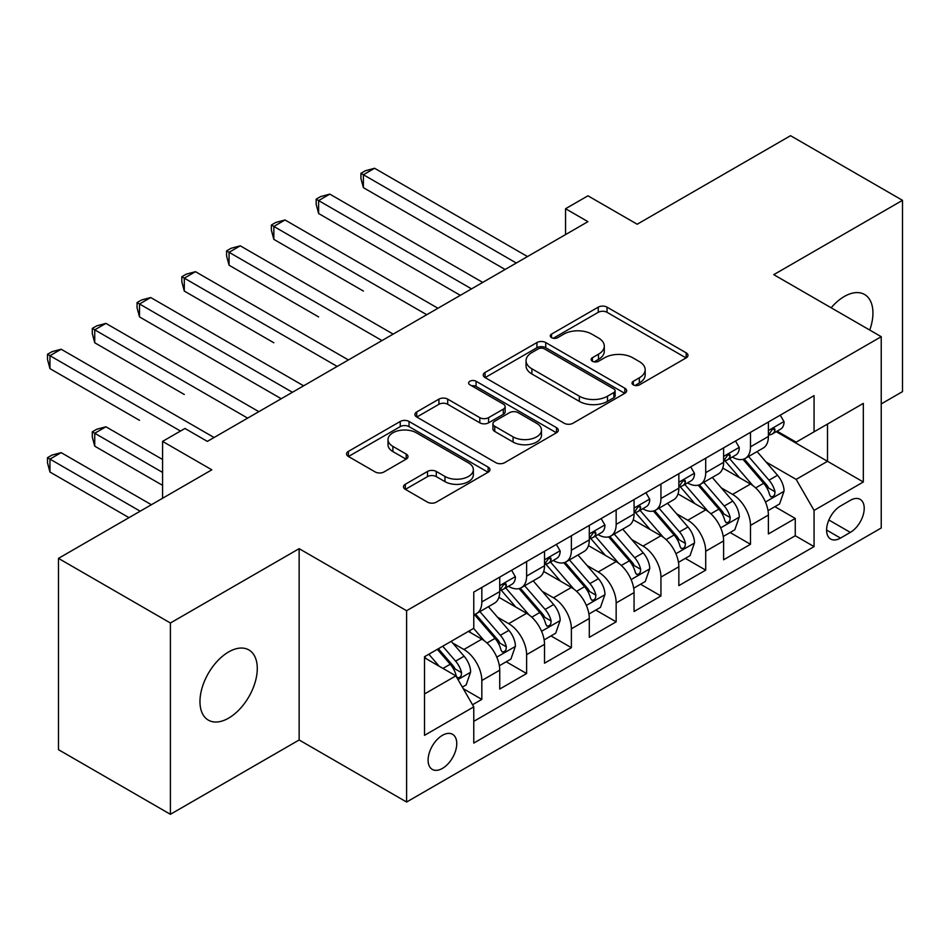 <?xml version="1.0" encoding="UTF-8"?>
<svg xmlns="http://www.w3.org/2000/svg" width="950" height="950" viewBox="0 0 950 950"><rect width="100%" height="100%" fill="white"/><g stroke="black" fill="none" stroke-linecap="round" stroke-linejoin="round"><path stroke-width="1.43" d="M633.294 384.857A4.346 2.518 0 0 0 639.445 384.857L686.149 357.889A6.211 3.586 0 0 0 687.966 355.359A6.211 3.586 0 0 0 686.149 352.818L607.038 307.147A6.211 3.586 0 0 0 598.251 307.147L551.546 334.103A4.346 2.518 0 0 0 550.276 335.884A4.346 2.518 0 0 0 551.546 337.654A4.346 2.518 0 0 0 557.697 337.654L563.742 334.162A19.891 11.483 0 0 1 591.874 334.162L598.464 337.974A19.891 11.483 0 0 1 604.295 346.097A19.891 11.483 0 0 1 598.464 354.207L592.42 357.699A4.346 2.518 0 0 0 591.149 359.48A4.346 2.518 0 0 0 592.42 361.249A4.346 2.518 0 0 0 598.571 361.249L604.616 357.77A19.891 11.483 0 0 1 632.748 357.77L639.338 361.57A19.891 11.483 0 0 1 645.169 369.692A19.891 11.483 0 0 1 639.338 377.815L633.294 381.306A4.346 2.518 0 0 0 632.023 383.076A4.346 2.518 0 0 0 633.294 384.857L633.294 381.306M228.618 718.129A40.529 23.394 120 0 0 255.099 682.421A40.529 23.394 120 0 0 248.888 649.943A40.529 23.394 120 0 0 228.618 651.949A40.529 23.394 120 0 0 202.148 687.669A40.529 23.394 120 0 0 208.359 720.136A40.529 23.394 120 0 0 228.618 718.129M869.749 330.066A40.529 23.394 120 0 0 864.559 294.488A40.529 23.394 120 0 0 844.289 296.495A40.529 23.394 120 0 0 831.143 307.776M442.427 768.408A20.259 11.697 120 0 0 455.668 750.559A20.259 11.697 120 0 0 452.556 734.314A20.259 11.697 120 0 0 442.427 735.324A20.259 11.697 120 0 0 429.186 753.184A20.259 11.697 120 0 0 432.298 769.417A20.259 11.697 120 0 0 442.427 768.408M405.306 484.262A6.211 3.586 0 0 0 403.477 486.792A6.211 3.586 0 0 0 405.306 489.333L427.5 502.146A6.211 3.586 0 0 0 436.287 502.146L488.146 472.209A6.211 3.586 0 0 0 489.974 469.668A6.211 3.586 0 0 0 488.146 467.127L409.034 421.456A6.211 3.586 0 0 0 400.247 421.456L348.389 451.392A6.211 3.586 0 0 0 346.572 453.934A6.211 3.586 0 0 0 348.389 456.475L375.202 471.948A6.211 3.586 0 0 0 383.99 471.948L406.184 459.135A6.211 3.586 0 0 0 408.001 456.606A6.211 3.586 0 0 0 406.184 454.064L392.884 446.381A16.625 9.595 0 0 1 388.016 439.601A16.625 9.595 0 0 1 398.276 430.73A16.625 9.595 0 0 1 416.397 432.808L468.481 462.876A16.625 9.595 0 0 1 473.349 469.668A16.625 9.595 0 0 1 463.089 478.539A16.625 9.595 0 0 1 444.968 476.461L436.287 471.449A6.211 3.586 0 0 0 427.5 471.449L405.306 484.262L405.306 489.333M881.232 403.916L902.5 391.626L902.5 200.331L790.554 135.696L637.201 224.236L587.943 195.807L565.559 208.727L587.943 221.659L207.349 441.394L184.965 428.462L162.569 441.394L162.569 498.263M170.406 622.998L170.406 814.304L299.143 739.979L299.143 548.673L170.406 622.998L58.473 558.374L211.826 469.822L162.569 441.394M299.143 548.673L406.6 610.719L881.232 336.692L881.232 527.998L406.6 802.026L406.6 610.719M902.5 200.331L773.763 274.657L881.232 336.692M564.181 423.237A6.211 3.586 0 0 0 572.981 423.237L624.839 393.288A6.211 3.586 0 0 0 626.656 390.747A6.211 3.586 0 0 0 624.839 388.218L545.727 342.546A6.211 3.586 0 0 0 536.94 342.546L485.07 372.483A6.211 3.586 0 0 0 483.253 375.024A6.211 3.586 0 0 0 485.07 377.554L564.181 423.237M471.651 385.795A4.346 2.518 0 0 1 476.069 386.412L476.069 381.235L556.498 427.678A6.211 3.586 0 0 1 558.315 430.207A6.211 3.586 0 0 1 556.498 432.749L504.628 462.686A6.211 3.586 0 0 1 495.841 462.686L416.729 417.014L416.729 411.944A6.211 3.586 0 0 0 414.912 414.473A6.211 3.586 0 0 0 416.729 417.014M416.729 411.944L438.924 399.131A6.211 3.586 0 0 1 447.711 399.131L479.798 417.644A6.211 3.586 0 0 0 488.585 417.644L503.31 409.153A6.211 3.586 0 0 0 505.139 406.612A6.211 3.586 0 0 0 503.31 404.071L469.906 384.786A4.346 2.518 0 0 1 468.635 383.016A4.346 2.518 0 0 1 471.319 380.689A4.346 2.518 0 0 1 476.069 381.235M170.406 814.304L58.473 749.669L58.473 558.374M472.542 704.758L481.828 699.39L463.244 688.667M452.675 643.008L463.921 649.491A25.329 14.618 60 0 1 481.828 680.521L499.736 670.178L499.736 689.047L526.609 673.538L506.231 661.782M497.456 617.156L508.689 623.639A25.329 14.618 60 0 1 526.609 654.669L544.516 644.326L544.516 663.195L571.378 647.686L551.012 635.93M542.224 591.304L553.47 597.799A25.329 14.618 60 0 1 571.378 628.817L589.297 618.474L589.297 637.343L616.158 621.834L595.781 610.078M587.005 565.452L598.251 571.947A25.329 14.618 60 0 1 616.158 602.965L634.066 592.622L634.066 611.491L660.939 595.982L640.561 584.226M631.786 539.6L643.019 546.096A25.329 14.618 60 0 1 660.939 577.113L678.846 566.77L678.846 585.639L705.707 570.131L685.33 558.374M676.554 513.748L687.8 520.244A25.329 14.618 60 0 1 705.707 551.261L723.615 540.918L723.615 559.788L750.488 544.279L750.488 525.409A25.329 14.618 -120 0 0 732.569 494.392L721.335 487.896M730.111 532.523L750.488 544.279M499.736 670.178A25.329 14.618 -120 0 0 481.828 639.16L468.397 631.406M544.516 644.326A25.329 14.618 -120 0 0 526.609 613.308L498.916 597.312M589.297 618.474A25.329 14.618 -120 0 0 571.378 587.456L543.685 571.461M634.066 592.622A25.329 14.618 -120 0 0 616.158 561.604L588.466 545.621M678.846 566.77A25.329 14.618 -120 0 0 660.939 535.753L633.246 519.769M723.615 540.918A25.329 14.618 -120 0 0 705.707 509.901L678.015 493.917M850.333 500.329L840.489 506.017A19.629 11.329 120 0 0 827.664 523.319A19.629 11.329 120 0 0 830.668 539.054A19.629 11.329 120 0 0 840.489 538.08L850.333 532.392A19.629 11.329 120 0 0 863.158 515.09A19.629 11.329 120 0 0 860.154 499.367A19.629 11.329 120 0 0 850.333 500.329M424.519 693.963L455.858 675.866L473.765 706.883L473.765 743.078L814.067 546.606L814.067 510.411L796.159 479.394L766.104 462.044M473.765 706.883L424.519 735.324L424.519 656.735L473.765 628.294L473.765 592.099L814.067 395.639L814.067 431.822L863.324 403.394L863.324 481.983L814.067 510.411M508.464 586.281L508.689 586.423A25.329 14.618 60 0 0 521.36 587.67L539.268 577.327A25.329 14.618 -120 0 0 544.516 565.737L544.516 551.261M553.232 560.429L553.47 560.571A25.329 14.618 60 0 0 566.129 561.818L584.048 551.487A25.329 14.618 -120 0 0 589.297 539.885L589.297 525.409M598.013 534.577L598.251 534.719A25.329 14.618 60 0 0 610.909 535.966L628.817 525.635A25.329 14.618 -120 0 0 634.066 514.033L634.066 499.558M642.794 508.725L643.019 508.867A25.329 14.618 60 0 0 655.69 510.114L673.597 499.783A25.329 14.618 -120 0 0 678.846 488.181L678.846 473.706M687.562 482.873L687.8 483.016A25.329 14.618 60 0 0 700.459 484.262L718.378 473.931A25.329 14.618 -120 0 0 723.615 462.329L723.615 447.854M473.765 721.359L795.257 535.753L795.257 518.427L768.396 533.947L768.396 515.066A25.329 14.618 -120 0 0 750.488 484.049L722.796 468.065M732.343 457.021L732.569 457.164A25.329 14.618 -120 0 0 745.239 458.423A25.329 14.618 -120 0 0 750.488 446.821L750.488 432.345M745.239 458.423L763.147 448.079A25.329 14.618 -120 0 0 768.396 436.478L768.396 422.002M481.828 587.456L481.828 601.932A25.329 14.618 60 0 1 476.579 613.522A25.329 14.618 60 0 1 473.765 614.543M476.579 613.522L494.499 603.179A25.329 14.618 -120 0 0 499.736 591.589L499.736 577.113M526.609 561.604L526.609 576.08A25.329 14.618 60 0 1 521.36 587.67M571.378 535.753L571.378 550.228A25.329 14.618 60 0 1 566.129 561.818M616.158 509.901L616.158 524.376A25.329 14.618 60 0 1 610.909 535.966M660.939 484.049L660.939 498.524A25.329 14.618 60 0 1 655.69 510.114M705.707 458.197L705.707 472.673A25.329 14.618 60 0 1 700.459 484.262M705.707 551.261L705.707 570.131M660.939 577.113L660.939 595.982M616.158 602.965L616.158 621.834M571.378 628.817L571.378 647.686M526.609 654.669L526.609 673.538M481.828 680.521L481.828 699.39M455.858 675.866L424.519 657.768M796.159 479.394L827.498 461.296L827.498 424.068L863.324 403.394M776.221 431.692L863.324 481.983M777.112 431.181L796.159 442.166L814.067 431.822M299.143 739.979L406.6 802.026M565.559 208.727L565.559 234.579M774.891 506.671L795.257 518.427M795.257 535.753L814.067 546.606M635.039 385.463L639.338 382.981A19.891 11.483 0 0 0 645.169 374.858L645.169 369.692M604.295 346.097L604.295 351.262A19.891 11.483 0 0 1 598.464 359.385L594.166 361.867M686.066 357.936L607.038 312.312A6.211 3.586 0 0 0 598.251 312.312L553.292 338.271M624.756 393.336L545.727 347.712A6.211 3.586 0 0 0 536.94 347.712L485.153 377.601M613.854 392.528A4.346 2.518 0 0 0 615.125 390.747A4.346 2.518 0 0 0 613.854 388.978L544.409 348.887A4.346 2.518 0 0 0 538.258 348.887L531.881 352.569A19.891 11.483 0 0 0 526.051 360.679A19.891 11.483 0 0 0 531.881 368.802L579.346 396.209A19.891 11.483 0 0 0 607.477 396.209L613.854 392.528L613.854 397.694A4.346 2.518 0 0 0 615.125 395.924L615.125 390.747M526.051 360.679L526.051 365.857A19.891 11.483 0 0 0 531.881 373.979L531.881 368.802M613.854 397.694L607.477 401.375A19.891 11.483 0 0 1 579.346 401.375L531.881 373.979M416.812 417.062L438.924 404.296L438.924 399.131M505.139 406.612L505.139 411.777A6.211 3.586 0 0 1 503.31 414.319L488.585 422.821A6.211 3.586 0 0 1 479.798 422.821L447.711 404.296A6.211 3.586 0 0 0 438.924 404.296M476.069 386.412L556.415 432.796M513.095 436.869A16.625 9.595 0 0 0 531.216 438.947A16.625 9.595 0 0 0 541.476 430.089A16.625 9.595 0 0 0 536.607 423.296L518.261 412.704A6.211 3.586 0 0 0 509.461 412.704L494.748 421.206A6.211 3.586 0 0 0 492.919 423.736A6.211 3.586 0 0 0 494.748 426.277L513.095 436.869L513.095 442.047A16.625 9.595 0 0 0 531.216 444.125A16.625 9.595 0 0 0 541.476 435.254L541.476 430.089M492.919 423.736L492.919 428.913A6.211 3.586 0 0 0 494.748 431.442L494.748 426.277M513.095 442.047L494.748 431.442M473.349 469.668L473.349 474.834A16.625 9.595 0 0 1 463.089 483.704A16.625 9.595 0 0 1 444.968 481.626L436.287 476.615A6.211 3.586 0 0 0 427.5 476.615L405.389 489.381M388.016 439.601L388.016 444.766A16.625 9.595 0 0 0 392.884 451.559L392.884 446.381M406.101 459.183L392.884 451.559M488.062 472.257L409.034 426.621A6.211 3.586 0 0 0 400.247 426.621L348.472 456.522M768.016 510.637L779.594 503.951L784.071 491.031A16.779 9.69 -120 0 0 777.528 475.273L757.067 451.582M752.97 485.688L729.588 458.613M739.67 477.803L726.097 462.092A40.209 23.216 -120 0 0 724.85 460.691M363.399 291.068L273.837 239.364L273.837 226.444L285.036 219.973L437.95 308.263M742.959 459.325L763.646 483.289A16.779 9.69 60 0 1 769.631 494.843L770.854 496.838L773.122 496.517L774.642 494.665L775.01 491.744A16.779 9.69 -120 0 0 769.025 480.178L748.564 456.499M744.171 458.933L766.413 484.678A8.55 4.94 60 0 1 768.562 488.027L775.01 491.744M780.259 415.15L784.071 421.741A16.779 9.69 60 0 1 780.591 429.174L772.089 434.079A16.779 9.69 -120 0 0 775.01 430.219L774.654 428.723L772.552 429.139L769.631 433.319A16.779 9.69 60 0 1 768.396 435.706M516.301 263.019L363.399 174.741L374.585 168.269L527.499 256.559M768.954 434.863L769.025 434.863A16.779 9.69 -120 0 0 772.089 434.079M505.115 269.479L363.399 187.661L363.399 174.741L360.929 173.316L365.406 170.727L374.585 168.269M363.399 187.661L360.929 178.481L360.929 173.316M723.247 536.489L734.813 529.803L739.29 516.883A16.779 9.69 -120 0 0 732.759 501.125L712.298 477.434M708.201 511.539L684.819 484.464M694.889 503.654L681.316 487.944A40.209 23.216 -120 0 0 680.069 486.543M318.618 316.92L229.069 265.216L229.069 252.296L240.267 245.824L393.169 334.115M698.179 485.177L718.877 509.141A16.779 9.69 60 0 1 724.862 520.695L726.073 522.69L728.341 522.369L729.861 520.517L730.229 517.596A16.779 9.69 -120 0 0 724.244 506.029L703.784 482.351M699.402 484.785L721.632 510.53A8.55 4.94 60 0 1 723.781 513.879L730.229 517.596M678.466 562.341L690.033 555.655L694.509 542.735A16.779 9.69 -120 0 0 687.978 526.977L667.518 503.286M663.421 537.391L640.039 510.316M650.121 529.506L636.547 513.796A40.209 23.216 -120 0 0 635.301 512.394M273.837 342.772L184.288 291.068L184.288 278.136L195.486 271.676L348.401 359.955M653.41 511.029L674.096 534.992A16.779 9.69 60 0 1 680.081 546.547L681.304 548.542L683.572 548.221L685.092 546.369L685.449 543.447A16.779 9.69 -120 0 0 679.476 531.881L659.015 508.202M654.621 510.637L676.851 536.382A8.55 4.94 60 0 1 679.012 539.731L685.449 543.447M633.686 588.192L645.264 581.507L649.741 568.575A16.779 9.69 -120 0 0 643.197 552.829L622.749 529.138M618.64 563.243L595.258 536.168M605.34 555.358L591.767 539.648A40.209 23.216 -120 0 0 590.52 538.246M229.069 368.624L281.224 398.739M608.629 536.881L629.328 560.844A16.779 9.69 60 0 1 635.301 572.399L636.524 574.394L638.792 574.073L640.312 572.221L640.68 569.299A16.779 9.69 -120 0 0 634.695 557.733L614.234 534.054M609.841 536.489L632.082 562.234A8.55 4.94 60 0 1 634.232 565.582L640.68 569.299M588.917 614.044L600.483 607.359L604.96 594.427A16.779 9.69 -120 0 0 598.429 578.681L577.968 554.99M573.871 589.095L550.489 562.02M560.559 581.21L546.998 565.499A40.209 23.216 -120 0 0 545.751 564.098M184.288 394.476L94.739 342.772L94.739 329.84L105.937 323.38L258.839 411.659M563.849 562.732L584.547 586.684A16.779 9.69 60 0 1 590.532 598.251L591.755 600.234L594.011 599.925L595.531 598.072L595.899 595.151A16.779 9.69 -120 0 0 589.914 583.585L569.466 559.906M565.072 562.341L587.302 588.086A8.55 4.94 60 0 1 589.463 591.423L595.899 595.151M735.49 441.002L739.29 447.593A16.779 9.69 60 0 1 735.811 455.026L727.308 459.931A16.779 9.69 -120 0 0 730.229 456.071L729.873 454.575L727.783 454.991L724.862 459.171A16.779 9.69 60 0 1 723.615 461.558M471.532 288.871L318.618 200.592L329.816 194.121L482.719 282.411M724.185 460.714L724.244 460.714A16.779 9.69 -120 0 0 727.308 459.931M460.334 295.331L318.618 213.513L318.618 200.592L316.16 199.167L320.637 196.579L329.816 194.121M318.618 213.513L316.16 204.333L316.16 199.167M690.709 466.854L694.509 473.444A16.779 9.69 60 0 1 691.042 480.866L682.528 485.782A16.779 9.69 -120 0 0 685.449 481.923L685.104 480.427L683.002 480.843L680.081 485.022A16.779 9.69 60 0 1 678.846 487.409M426.752 314.723L271.379 225.019L275.856 222.431L285.036 219.973M679.404 486.566L679.476 486.566A16.779 9.69 -120 0 0 682.528 485.782M273.837 239.364L271.379 230.185L271.379 225.019M645.929 492.706L649.741 499.296A16.779 9.69 60 0 1 646.261 506.718L637.759 511.634A16.779 9.69 -120 0 0 640.68 507.775L640.324 506.279L638.222 506.694L635.301 510.874A16.779 9.69 60 0 1 634.066 513.261M381.971 340.575L226.599 250.871L231.088 248.283L240.267 245.824M634.624 512.418L634.695 512.418A16.779 9.69 -120 0 0 637.759 511.634M229.069 265.216L226.599 256.037L226.599 250.871M601.16 518.558L604.96 525.148A16.779 9.69 60 0 1 601.492 532.57L592.978 537.486A16.779 9.69 -120 0 0 595.899 533.615L595.543 532.131L593.453 532.546L590.532 536.726A16.779 9.69 60 0 1 589.297 539.113M337.202 366.427L181.83 276.723L186.307 274.134L195.486 271.676M589.855 538.27L589.914 538.27A16.779 9.69 -120 0 0 592.978 537.486M184.288 291.068L181.83 281.889L181.83 276.723M544.136 639.896L555.714 633.211L560.179 620.279A16.779 9.69 -120 0 0 553.648 604.533L533.188 580.842M529.091 614.947L505.709 587.872M515.791 607.062L502.218 591.351A40.209 23.216 -120 0 0 500.971 589.95M139.519 420.327L49.958 368.624L49.958 355.692L61.156 349.232L214.071 437.511M519.08 588.584L539.766 612.536A16.779 9.69 60 0 1 545.751 624.102L546.974 626.086L549.242 625.777L550.763 623.924L551.131 621.003A16.779 9.69 -120 0 0 545.146 609.437L524.685 585.758M520.291 588.192L542.533 613.938A8.55 4.94 60 0 1 544.683 617.274L551.131 621.003M556.379 544.409L560.179 551A16.779 9.69 60 0 1 556.712 558.422L548.209 563.338A16.779 9.69 -120 0 0 551.131 559.467L550.774 557.982L548.673 558.398L545.751 562.578A16.779 9.69 60 0 1 544.516 564.965M292.422 392.279L139.519 303.988L150.706 297.528L303.62 385.807M545.074 564.122L545.146 564.122A16.779 9.69 -120 0 0 548.209 563.338M281.236 398.739L139.519 316.92L139.519 303.988L137.049 302.575L141.526 299.986L150.706 297.528M139.519 316.92L137.049 307.741L137.049 302.575M499.367 665.736L510.934 659.062L515.411 646.131A16.779 9.69 -120 0 0 508.879 630.384L488.419 606.694M484.322 640.799L473.611 628.389M471.01 632.914L469.264 630.895M162.569 459.491L105.937 426.787L94.739 433.247L94.739 446.179L162.569 485.343M474.299 614.436L494.997 638.388A16.779 9.69 60 0 1 500.971 649.954L502.194 651.938L504.462 651.617L505.982 649.776L506.35 646.855A16.779 9.69 -120 0 0 500.365 635.289L479.904 611.61M475.522 614.044L497.753 639.789A8.55 4.94 60 0 1 499.902 643.126L506.35 646.855M94.739 446.179L92.281 437L92.281 431.834L162.569 472.411M92.281 431.834L96.758 429.246L105.937 426.787M511.599 570.261L515.411 576.852A16.779 9.69 60 0 1 511.931 584.274L503.429 589.19A16.779 9.69 -120 0 0 506.35 585.319L505.994 583.834L503.904 584.25L500.971 588.43A16.779 9.69 60 0 1 499.736 590.817M247.653 418.131L92.281 328.427L96.758 325.838L105.937 323.38M500.294 589.974L500.365 589.974A16.779 9.69 -120 0 0 503.429 589.19M94.739 342.772L92.281 333.593L92.281 328.427M462.353 687.111L466.153 684.914L470.63 671.982A16.779 9.69 -120 0 0 464.099 656.224L451.214 641.321M439.197 666.247L428.83 654.241M426.229 658.766L424.519 656.771M151.382 504.723L61.156 452.639L49.958 459.099L49.958 472.031L128.986 517.655M437.332 649.337L450.217 664.24A16.779 9.69 60 0 1 456.202 675.806L457.425 677.789L459.693 677.469L461.201 675.628L461.569 672.707A16.779 9.69 -120 0 0 455.596 661.141L442.712 646.226M438.378 648.731L452.972 665.641A8.55 4.94 60 0 1 455.133 668.978L461.569 672.707M49.958 472.031L47.5 462.852L47.5 457.686L140.184 511.195M47.5 457.686L51.977 455.098L61.156 452.639M180.488 431.051L47.5 354.279L51.977 351.69L61.156 349.232M49.958 368.624L47.5 359.444L47.5 354.279M463.921 649.491L481.828 639.16M508.689 623.639L526.609 613.308M553.47 597.799L571.378 587.456M598.251 571.947L616.158 561.604M643.019 546.096L660.939 535.753M687.8 520.244L705.707 509.901M732.569 494.392L750.488 484.049M750.488 446.821L768.396 436.478M481.828 601.932L499.736 591.589M526.609 576.08L544.516 565.737M571.378 550.228L589.297 539.885M616.158 524.376L634.066 514.033M660.939 498.524L678.846 488.181M705.707 472.673L723.615 462.329M750.488 525.409L768.396 515.066M828.863 519.994L850.333 532.392M826.607 530.064L840.489 538.08M639.338 382.981L639.338 377.815M592.42 361.249L592.42 357.699M598.464 359.385L598.464 354.207M551.546 337.654L551.546 334.103M598.251 312.312L598.251 307.147M607.038 312.312L607.038 307.147M686.149 357.889L686.149 352.818M485.07 377.554L485.07 372.483M536.94 347.712L536.94 342.546M545.727 347.712L545.727 342.546M624.839 393.288L624.839 388.218M579.346 401.375L579.346 396.209M607.477 401.375L607.477 396.209M447.711 404.296L447.711 399.131M479.798 422.821L479.798 417.644M488.585 422.821L488.585 417.644M503.31 414.319L503.31 409.153M556.498 432.749L556.498 427.678M427.5 476.615L427.5 471.449M436.287 476.615L436.287 471.449M444.968 481.626L444.968 476.461M406.184 459.135L406.184 454.064M348.389 456.475L348.389 451.392M400.247 426.621L400.247 421.456M409.034 426.621L409.034 421.456M488.146 472.209L488.146 467.127M765.462 502.027L783.952 491.352M769.025 480.178L777.528 475.273M755.642 487.908L763.646 483.289M783.952 421.551L768.396 430.54M772.837 428.961L775.01 430.219M720.682 527.879L739.183 517.204M724.244 506.029L732.759 501.125M710.873 513.76L718.877 509.141M675.913 553.731L694.403 543.056M679.476 531.881L687.978 526.977M666.092 539.612L674.096 534.992M631.133 579.583L649.622 568.908M634.695 557.733L643.197 552.829M621.324 565.464L629.328 560.844M586.352 605.435L604.853 594.759M589.914 583.585L598.429 578.681M576.543 591.316L584.547 586.684M739.183 447.402L723.615 456.392M728.068 454.812L730.229 456.071M694.403 473.254L678.846 482.244M683.288 480.664L685.449 481.923M649.622 499.106L634.066 508.084M638.507 506.516L640.68 507.775M604.853 524.958L589.297 533.936M593.738 532.368L595.899 533.615M541.583 631.287L560.072 620.611M545.146 609.437L553.648 604.533M531.763 617.168L539.766 612.536M560.072 550.81L544.516 559.788M548.957 558.22L551.131 559.467M496.803 657.139L515.304 646.463M500.365 635.289L508.879 630.384M486.994 643.008L494.997 638.388M515.304 576.662L499.736 585.639M504.177 584.072L506.35 585.319M457.983 679.547L470.523 672.315M455.596 661.141L464.099 656.224M442.973 668.42L450.217 664.24"/></g></svg>
